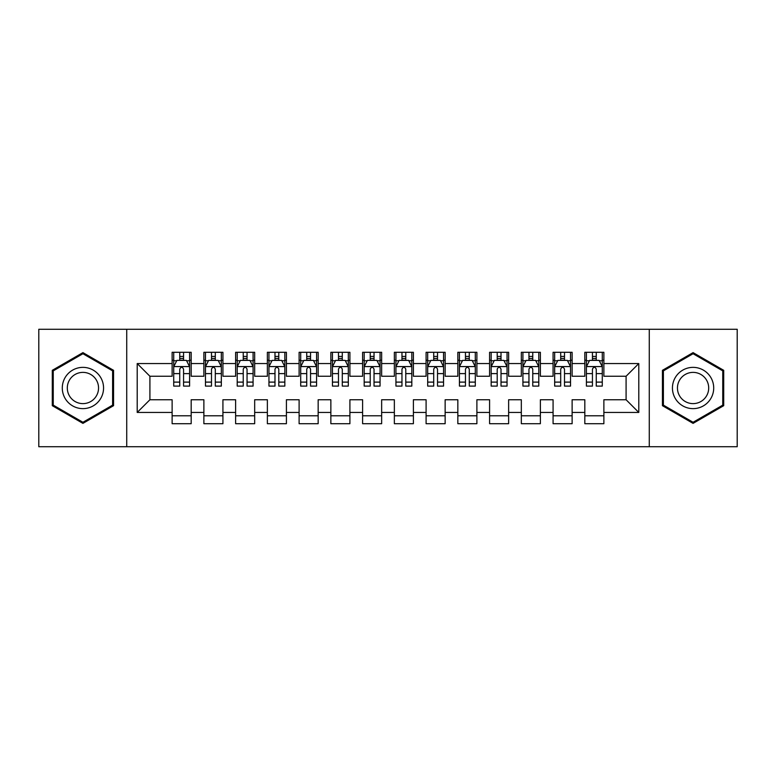 <?xml version="1.0" encoding="UTF-8"?>
<svg xmlns="http://www.w3.org/2000/svg" width="776" height="776" viewBox="0 0 776 776"><rect width="100%" height="100%" fill="white"/><g stroke="black" fill="none" stroke-linecap="round" stroke-linejoin="round"><path stroke-width="1.16" d="M649.269 446.733L737.2 446.733L737.2 329.267L649.269 329.267L649.269 446.733L126.731 446.733L126.731 329.267L38.8 329.267L38.8 446.733L126.731 446.733M649.269 329.267L126.731 329.267M137.206 412.444L137.206 363.556L172.126 363.556L172.126 376.253L149.913 376.253L149.913 399.747L137.206 412.444L172.126 412.444L172.126 423.715L191.177 423.715L191.177 412.444L203.875 412.444L203.875 423.715L222.925 423.715L222.925 412.444L235.623 412.444L235.623 423.715L254.673 423.715L254.673 412.444L267.371 412.444L267.371 423.715L286.412 423.715L286.412 412.444L299.109 412.444L299.109 423.715L318.16 423.715L318.16 412.444L330.857 412.444L330.857 423.715L349.908 423.715L349.908 412.444L362.605 412.444L362.605 423.715L381.647 423.715L381.647 412.444L394.353 412.444L394.353 423.715L413.395 423.715L413.395 412.444L426.092 412.444L426.092 423.715L445.143 423.715L445.143 412.444L457.84 412.444L457.84 423.715L476.891 423.715L476.891 412.444L489.588 412.444L489.588 423.715L508.629 423.715L508.629 412.444L521.327 412.444L521.327 423.715L540.377 423.715L540.377 412.444L553.075 412.444L553.075 423.715L572.125 423.715L572.125 412.444L584.823 412.444L584.823 423.715L603.873 423.715L603.873 399.747L626.087 399.747L626.087 376.253L603.873 376.253L603.873 363.556L638.793 363.556L638.793 412.444L603.873 412.444M603.873 363.556L603.873 352.285L584.823 352.285L584.823 363.556L572.125 363.556L572.125 352.285L553.075 352.285L553.075 363.556L540.377 363.556L540.377 352.285L521.327 352.285L521.327 363.556L508.629 363.556L508.629 352.285L489.588 352.285L489.588 363.556L476.891 363.556L476.891 352.285L457.84 352.285L457.84 363.556L445.143 363.556L445.143 352.285L426.092 352.285L426.092 363.556L413.395 363.556L413.395 352.285L394.353 352.285L394.353 363.556L381.647 363.556L381.647 352.285L362.605 352.285L362.605 363.556L349.908 363.556L349.908 352.285L330.857 352.285L330.857 363.556L318.16 363.556L318.16 352.285L299.109 352.285L299.109 363.556L286.412 363.556L286.412 352.285L267.371 352.285L267.371 363.556L254.673 363.556L254.673 352.285L235.623 352.285L235.623 363.556L222.925 363.556L222.925 352.285L203.875 352.285L203.875 363.556L191.177 363.556L191.177 352.285L172.126 352.285L172.126 363.556M572.125 412.444L572.125 399.747L584.823 399.747L584.823 412.444M638.793 363.556L626.087 376.253M540.377 412.444L540.377 399.747L553.075 399.747L553.075 412.444M584.823 363.556L584.823 376.253L572.125 376.253L572.125 363.556M508.629 412.444L508.629 399.747L521.327 399.747L521.327 412.444M553.075 363.556L553.075 376.253L540.377 376.253L540.377 363.556M476.891 412.444L476.891 399.747L489.588 399.747L489.588 412.444M521.327 363.556L521.327 376.253L508.629 376.253L508.629 363.556M445.143 412.444L445.143 399.747L457.84 399.747L457.84 412.444M489.588 363.556L489.588 376.253L476.891 376.253L476.891 363.556M413.395 412.444L413.395 399.747L426.092 399.747L426.092 412.444M457.84 363.556L457.84 376.253L445.143 376.253L445.143 363.556M381.647 412.444L381.647 399.747L394.353 399.747L394.353 412.444M426.092 363.556L426.092 376.253L413.395 376.253L413.395 363.556M349.908 412.444L349.908 399.747L362.605 399.747L362.605 412.444M394.353 363.556L394.353 376.253L381.647 376.253L381.647 363.556M318.16 412.444L318.16 399.747L330.857 399.747L330.857 412.444M362.605 363.556L362.605 376.253L349.908 376.253L349.908 363.556M286.412 412.444L286.412 399.747L299.109 399.747L299.109 412.444M330.857 363.556L330.857 376.253L318.16 376.253L318.16 363.556M254.673 412.444L254.673 399.747L267.371 399.747L267.371 412.444M299.109 363.556L299.109 376.253L286.412 376.253L286.412 363.556M222.925 412.444L222.925 399.747L235.623 399.747L235.623 412.444M267.371 363.556L267.371 376.253L254.673 376.253L254.673 363.556M191.177 412.444L191.177 399.747L203.875 399.747L203.875 412.444M235.623 363.556L235.623 376.253L222.925 376.253L222.925 363.556M149.913 399.747L172.126 399.747L172.126 412.444M203.875 363.556L203.875 376.253L191.177 376.253L191.177 363.556M584.823 360.219L586.413 360.219M602.283 360.219L603.873 360.219M553.075 360.219L554.665 360.219M570.535 360.219L572.125 360.219M521.327 360.219L522.917 360.219M538.787 360.219L540.377 360.219M489.588 360.219L491.169 360.219M507.048 360.219L508.629 360.219M457.84 360.219L459.431 360.219M475.3 360.219L476.891 360.219M426.092 360.219L427.683 360.219M443.552 360.219L445.143 360.219M394.353 360.219L395.935 360.219M411.813 360.219L413.395 360.219M362.605 360.219L364.186 360.219M380.065 360.219L381.647 360.219M330.857 360.219L332.448 360.219M348.317 360.219L349.908 360.219M299.109 360.219L300.7 360.219M316.569 360.219L318.16 360.219M267.371 360.219L268.952 360.219M284.831 360.219L286.412 360.219M235.623 360.219L237.214 360.219M253.083 360.219L254.673 360.219M203.875 360.219L205.465 360.219M221.335 360.219L222.925 360.219M172.126 360.219L173.717 360.219M189.586 360.219L191.177 360.219M172.126 415.781L191.177 415.781M203.875 415.781L222.925 415.781M235.623 415.781L254.673 415.781M267.371 415.781L286.412 415.781M299.109 415.781L318.16 415.781M330.857 415.781L349.908 415.781M362.605 415.781L381.647 415.781M394.353 415.781L413.395 415.781M426.092 415.781L445.143 415.781M457.84 415.781L476.891 415.781M489.588 415.781L508.629 415.781M521.327 415.781L540.377 415.781M553.075 415.781L572.125 415.781M584.823 415.781L603.873 415.781M137.206 363.556L149.913 376.253M626.087 399.747L638.793 412.444M113.558 370.317L82.925 352.624L52.293 370.317L52.293 405.683L82.925 423.376L113.558 405.683L113.558 370.317M662.442 370.317L662.442 405.683L693.075 423.376L723.707 405.683L723.707 370.317L693.075 352.624L662.442 370.317M183.563 356.417L179.751 356.417M189.586 382.112L183.563 382.112L183.563 386.099L189.586 386.099L189.586 366.728L186.415 360.384L176.889 360.384L173.717 366.728L173.717 386.099L179.751 386.099L179.751 382.112L173.717 382.112M173.717 366.728L173.717 352.285M189.586 366.728L189.586 352.285M179.751 360.384L179.751 352.285M183.563 352.285L183.563 360.384M183.563 382.112L183.563 369.114C182.292 366.67 181.021 366.67 179.751 369.114L179.751 382.112M183.563 360.219L179.751 360.219M215.301 356.417L211.499 356.417M221.335 382.112L215.301 382.112L215.301 386.099L221.335 386.099L221.335 366.728L218.163 360.384L208.637 360.384L205.465 366.728L205.465 386.099L211.499 386.099L211.499 382.112L205.465 382.112M205.465 366.728L205.465 352.285M221.335 366.728L221.335 352.285M211.499 360.384L211.499 352.285M215.301 352.285L215.301 360.384M215.301 382.112L215.301 369.114C214.04 366.67 212.769 366.67 211.499 369.114L211.499 382.112M215.301 360.219L211.499 360.219M247.049 356.417L243.237 356.417M253.083 382.112L247.049 382.112L247.049 386.099L253.083 386.099L253.083 366.728L249.911 360.384L240.385 360.384L237.214 366.728L237.214 386.099L243.237 386.099L243.237 382.112L237.214 382.112M237.214 366.728L237.214 352.285M253.083 366.728L253.083 352.285M243.237 360.384L243.237 352.285M247.049 352.285L247.049 360.384M247.049 382.112L247.049 369.114C245.779 366.67 244.508 366.67 243.237 369.114L243.237 382.112M247.049 360.219L243.237 360.219M100.793 377.679A20.632 20.632 0 0 0 72.604 370.133A20.632 20.632 0 0 0 65.058 398.321A20.632 20.632 0 0 0 93.246 405.867A20.632 20.632 0 0 0 100.793 377.679M96.457 380.191A15.627 15.627 0 0 0 75.117 374.469A15.627 15.627 0 0 0 69.394 395.808A15.627 15.627 0 0 0 90.734 401.531A15.627 15.627 0 0 0 96.457 380.191M82.925 422.27L53.243 405.14L53.243 370.86L82.925 353.73L112.607 370.86L112.607 405.14L82.925 422.27M710.942 377.679A20.632 20.632 0 0 0 682.754 370.133A20.632 20.632 0 0 0 675.207 398.321A20.632 20.632 0 0 0 703.395 405.867A20.632 20.632 0 0 0 710.942 377.679M706.606 380.191A15.627 15.627 0 0 0 685.266 374.469A15.627 15.627 0 0 0 679.543 395.808A15.627 15.627 0 0 0 700.883 401.531A15.627 15.627 0 0 0 706.606 380.191M693.075 422.27L663.393 405.14L663.393 370.86L693.075 353.73L722.757 370.86L722.757 405.14L693.075 422.27M278.797 356.417L274.985 356.417M284.831 382.112L278.797 382.112L278.797 386.099L284.831 386.099L284.831 366.728L281.649 360.384L272.134 360.384L268.952 366.728L268.952 386.099L274.985 386.099L274.985 382.112L268.952 382.112M268.952 366.728L268.952 352.285M284.831 366.728L284.831 352.285M274.985 360.384L274.985 352.285M278.797 352.285L278.797 360.384M278.797 382.112L278.797 369.114C277.527 366.67 276.256 366.67 274.985 369.114L274.985 382.112M278.797 360.219L274.985 360.219M310.545 356.417L306.733 356.417M316.569 382.112L310.545 382.112L310.545 386.099L316.569 386.099L316.569 366.728L313.397 360.384L303.872 360.384L300.7 366.728L300.7 386.099L306.733 386.099L306.733 382.112L300.7 382.112M300.7 366.728L300.7 352.285M316.569 366.728L316.569 352.285M306.733 360.384L306.733 352.285M310.545 352.285L310.545 360.384M310.545 382.112L310.545 369.114C309.275 366.67 308.004 366.67 306.733 369.114L306.733 382.112M310.545 360.219L306.733 360.219M342.284 356.417L338.481 356.417M348.317 382.112L342.284 382.112L342.284 386.099L348.317 386.099L348.317 366.728L345.145 360.384L335.62 360.384L332.448 366.728L332.448 386.099L338.481 386.099L338.481 382.112L332.448 382.112M332.448 366.728L332.448 352.285M348.317 366.728L348.317 352.285M338.481 360.384L338.481 352.285M342.284 352.285L342.284 360.384M342.284 382.112L342.284 369.114C341.023 366.67 339.752 366.67 338.481 369.114L338.481 382.112M342.284 360.219L338.481 360.219M374.032 356.417L370.22 356.417M380.065 382.112L374.032 382.112L374.032 386.099L380.065 386.099L380.065 366.728L376.894 360.384L367.368 360.384L364.186 366.728L364.186 386.099L370.22 386.099L370.22 382.112L364.186 382.112M364.186 366.728L364.186 352.285M380.065 366.728L380.065 352.285M370.22 360.384L370.22 352.285M374.032 352.285L374.032 360.384M374.032 382.112L374.032 369.114C372.761 366.67 371.491 366.67 370.22 369.114L370.22 382.112M374.032 360.219L370.22 360.219M405.78 356.417L401.968 356.417M411.813 382.112L405.78 382.112L405.78 386.099L411.813 386.099L411.813 366.728L408.632 360.384L399.106 360.384L395.935 366.728L395.935 386.099L401.968 386.099L401.968 382.112L395.935 382.112M395.935 366.728L395.935 352.285M411.813 366.728L411.813 352.285M401.968 360.384L401.968 352.285M405.78 352.285L405.78 360.384M405.78 382.112L405.78 369.114C404.509 366.67 403.239 366.67 401.968 369.114L401.968 382.112M405.78 360.219L401.968 360.219M437.519 356.417L433.716 356.417M443.552 382.112L437.519 382.112L437.519 386.099L443.552 386.099L443.552 366.728L440.38 360.384L430.855 360.384L427.683 366.728L427.683 386.099L433.716 386.099L433.716 382.112L427.683 382.112M427.683 366.728L427.683 352.285M443.552 366.728L443.552 352.285M433.716 360.384L433.716 352.285M437.519 352.285L437.519 360.384M437.519 382.112L437.519 369.114C436.257 366.67 434.987 366.67 433.716 369.114L433.716 382.112M437.519 360.219L433.716 360.219M469.267 356.417L465.454 356.417M475.3 382.112L469.267 382.112L469.267 386.099L475.3 386.099L475.3 366.728L472.128 360.384L462.603 360.384L459.431 366.728L459.431 386.099L465.454 386.099L465.454 382.112L459.431 382.112M459.431 366.728L459.431 352.285M475.3 366.728L475.3 352.285M465.454 360.384L465.454 352.285M469.267 352.285L469.267 360.384M469.267 382.112L469.267 369.114C467.996 366.67 466.735 366.67 465.454 369.114L465.454 382.112M469.267 360.219L465.454 360.219M501.015 356.417L497.203 356.417M507.048 382.112L501.015 382.112L501.015 386.099L507.048 386.099L507.048 366.728L503.867 360.384L494.351 360.384L491.169 366.728L491.169 386.099L497.203 386.099L497.203 382.112L491.169 382.112M491.169 366.728L491.169 352.285M507.048 366.728L507.048 352.285M497.203 360.384L497.203 352.285M501.015 352.285L501.015 360.384M501.015 382.112L501.015 369.114C499.744 366.67 498.473 366.67 497.203 369.114L497.203 382.112M501.015 360.219L497.203 360.219M532.763 356.417L528.951 356.417M538.787 382.112L532.763 382.112L532.763 386.099L538.787 386.099L538.787 366.728L535.615 360.384L526.089 360.384L522.917 366.728L522.917 386.099L528.951 386.099L528.951 382.112L522.917 382.112M522.917 366.728L522.917 352.285M538.787 366.728L538.787 352.285M528.951 360.384L528.951 352.285M532.763 352.285L532.763 360.384M532.763 382.112L532.763 369.114C531.492 366.67 530.221 366.67 528.951 369.114L528.951 382.112M532.763 360.219L528.951 360.219M564.501 356.417L560.699 356.417M570.535 382.112L564.501 382.112L564.501 386.099L570.535 386.099L570.535 366.728L567.363 360.384L557.837 360.384L554.665 366.728L554.665 386.099L560.699 386.099L560.699 382.112L554.665 382.112M554.665 366.728L554.665 352.285M570.535 366.728L570.535 352.285M560.699 360.384L560.699 352.285M564.501 352.285L564.501 360.384M564.501 382.112L564.501 369.114C563.24 366.67 561.97 366.67 560.699 369.114L560.699 382.112M564.501 360.219L560.699 360.219M596.249 356.417L592.437 356.417M602.283 382.112L596.249 382.112L596.249 386.099L602.283 386.099L602.283 366.728L599.111 360.384L589.585 360.384L586.413 366.728L586.413 386.099L592.437 386.099L592.437 382.112L586.413 382.112M586.413 366.728L586.413 352.285M602.283 366.728L602.283 352.285M592.437 360.384L592.437 352.285M596.249 352.285L596.249 360.384M596.249 382.112L596.249 369.114C594.979 366.67 593.708 366.67 592.437 369.114L592.437 382.112M596.249 360.219L592.437 360.219M189.509 366.573L173.795 366.573M173.717 360.762L176.705 360.762M186.609 360.762L189.586 360.762M179.751 373.605L173.717 373.605M189.586 373.605L183.563 373.605M183.563 358.434L179.751 358.434M221.257 366.573L205.543 366.573M205.465 360.762L208.443 360.762M218.357 360.762L221.335 360.762M211.499 373.605L205.465 373.605M221.335 373.605L215.301 373.605M215.301 358.434L211.499 358.434M253.005 366.573L237.291 366.573M237.214 360.762L240.191 360.762M250.095 360.762L253.083 360.762M243.237 373.605L237.214 373.605M253.083 373.605L247.049 373.605M247.049 358.434L243.237 358.434M284.743 366.573L269.03 366.573M268.952 360.762L271.94 360.762M281.843 360.762L284.831 360.762M274.985 373.605L268.952 373.605M284.831 373.605L278.797 373.605M278.797 358.434L274.985 358.434M316.492 366.573L300.778 366.573M300.7 360.762L303.688 360.762M313.591 360.762L316.569 360.762M306.733 373.605L300.7 373.605M316.569 373.605L310.545 373.605M310.545 358.434L306.733 358.434M348.24 366.573L332.526 366.573M332.448 360.762L335.426 360.762M345.33 360.762L348.317 360.762M338.481 373.605L332.448 373.605M348.317 373.605L342.284 373.605M342.284 358.434L338.481 358.434M379.988 366.573L364.274 366.573M364.186 360.762L367.174 360.762M377.078 360.762L380.065 360.762M370.22 373.605L364.186 373.605M380.065 373.605L374.032 373.605M374.032 358.434L370.22 358.434M411.726 366.573L396.012 366.573M395.935 360.762L398.922 360.762M408.826 360.762L411.813 360.762M401.968 373.605L395.935 373.605M411.813 373.605L405.78 373.605M405.78 358.434L401.968 358.434M443.474 366.573L427.76 366.573M427.683 360.762L430.67 360.762M440.574 360.762L443.552 360.762M433.716 373.605L427.683 373.605M443.552 373.605L437.519 373.605M437.519 358.434L433.716 358.434M475.222 366.573L459.508 366.573M459.431 360.762L462.409 360.762M472.312 360.762L475.3 360.762M465.454 373.605L459.431 373.605M475.3 373.605L469.267 373.605M469.267 358.434L465.454 358.434M506.97 366.573L491.256 366.573M491.169 360.762L494.157 360.762M504.06 360.762L507.048 360.762M497.203 373.605L491.169 373.605M507.048 373.605L501.015 373.605M501.015 358.434L497.203 358.434M538.709 366.573L522.995 366.573M522.917 360.762L525.905 360.762M535.809 360.762L538.787 360.762M528.951 373.605L522.917 373.605M538.787 373.605L532.763 373.605M532.763 358.434L528.951 358.434M570.457 366.573L554.743 366.573M554.665 360.762L557.643 360.762M567.557 360.762L570.535 360.762M560.699 373.605L554.665 373.605M570.535 373.605L564.501 373.605M564.501 358.434L560.699 358.434M602.205 366.573L586.491 366.573M586.413 360.762L589.391 360.762M599.295 360.762L602.283 360.762M592.437 373.605L586.413 373.605M602.283 373.605L596.249 373.605M596.249 358.434L592.437 358.434"/></g></svg>
